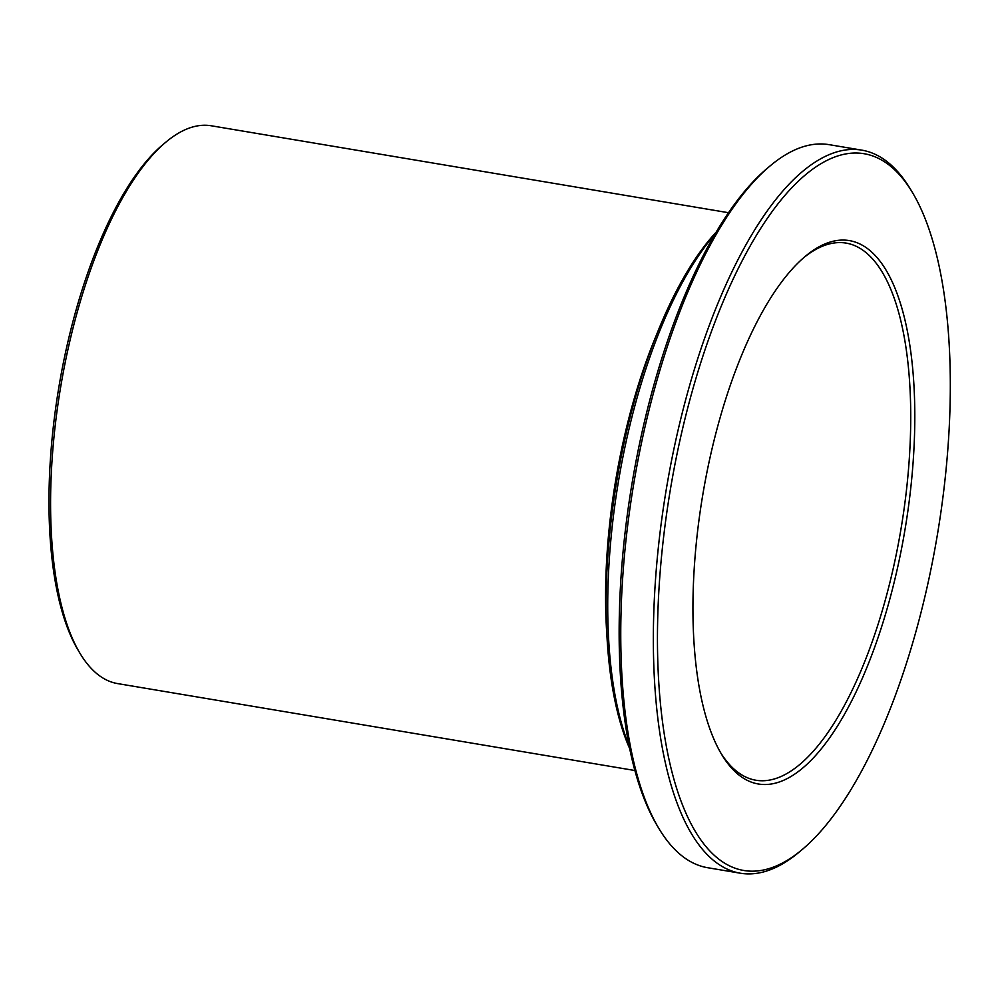 <?xml version="1.0" encoding="UTF-8"?>
<svg xmlns="http://www.w3.org/2000/svg" width="999" height="999" viewBox="0 0 999 999"><rect width="100%" height="100%" fill="white"/><g stroke="black" fill="none" stroke-linecap="round" stroke-linejoin="round"><path stroke-width="1.5" d="M634.827 770.504L117.632 683.591A282.804 105.332 -80.5 0 1 79.883 653.134A282.804 105.332 -80.5 0 1 60.627 387.237A282.804 105.332 -80.5 0 1 165.747 142.245A282.804 105.332 -80.5 0 1 177.772 133.579A282.804 105.332 -80.5 0 1 211.376 125.799L728.571 212.725M716.358 231.943A300.612 111.975 99.5 0 0 616.795 480.706A300.612 111.975 99.5 0 0 629.57 748.351M629.058 745.841A303.758 113.137 -80.5 0 1 715.059 234.153M770.042 165.971L767.157 168.406A363.461 135.377 99.5 0 0 632.055 483.266A363.461 135.377 99.5 0 0 656.805 824.999L658.741 828.246A366.596 136.551 -80.5 0 1 633.778 483.566A366.596 136.551 -80.5 0 1 770.042 165.971A366.596 136.551 -80.5 0 1 785.626 154.745A366.596 136.551 -80.5 0 1 829.195 144.668L861.787 150.137A366.596 136.551 99.5 0 0 818.218 160.227A366.596 136.551 99.5 0 0 658.653 544.63A366.596 136.551 99.5 0 0 740.271 873.201A366.596 136.551 99.5 0 0 783.84 863.111A366.596 136.551 99.5 0 0 799.425 851.885L802.309 849.45A363.461 135.377 -80.5 0 1 657.729 617.457A363.461 135.377 -80.5 0 1 820.941 163.724A363.461 135.377 -80.5 0 1 912.661 192.869A363.461 135.377 -80.5 0 1 937.412 534.59A363.461 135.377 -80.5 0 1 802.309 849.45M165.747 142.245L162.862 144.668A279.658 104.171 99.5 0 0 58.904 386.95A279.658 104.171 99.5 0 0 77.947 649.887L79.883 653.134M803.658 257.742A272.327 101.436 -80.5 0 1 813.798 250.599A272.327 101.436 -80.5 0 1 846.165 243.107A272.327 101.436 -80.5 0 1 906.792 487.187A272.327 101.436 -80.5 0 1 788.261 772.739A272.327 101.436 -80.5 0 1 755.893 780.231A272.327 101.436 -80.5 0 1 720.516 752.509M740.271 873.201L707.679 867.719A366.596 136.551 -80.5 0 1 658.741 828.246M912.661 192.869L910.726 189.623A366.596 136.551 99.5 0 0 861.787 150.137M816.82 248.064A275.474 102.61 99.5 0 0 805.107 256.506A275.474 102.61 99.5 0 0 702.722 495.154A275.474 102.61 99.5 0 0 721.478 754.158A275.474 102.61 99.5 0 0 902.534 543.493A275.474 102.61 99.5 0 0 816.82 248.064M657.217 333.154A282.804 105.332 99.5 0 0 606.356 565.684A282.804 105.332 99.5 0 0 606.768 633.366"/></g></svg>
